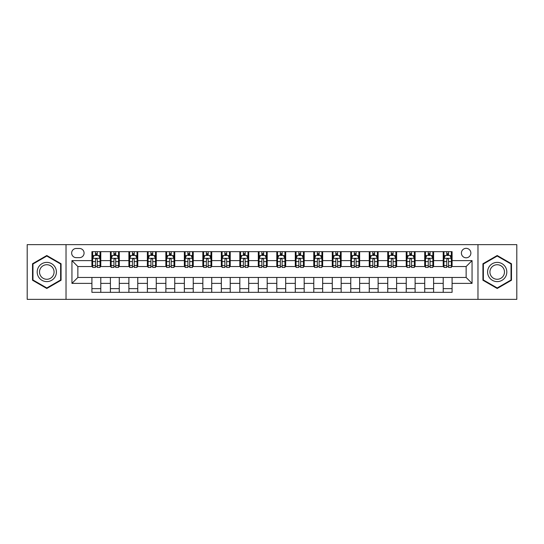 <?xml version="1.0" encoding="UTF-8"?>
<svg xmlns="http://www.w3.org/2000/svg" width="544" height="544" viewBox="0 0 544 544"><rect width="100%" height="100%" fill="white"/><g stroke="black" fill="none" stroke-linecap="round" stroke-linejoin="round"><path stroke-width="0.82" d="M466.14 248.336A4.733 4.733 0 0 0 461.407 253.069A4.733 4.733 0 0 0 466.14 257.802A4.733 4.733 0 0 0 470.873 253.069A4.733 4.733 0 0 0 466.14 248.336M477.972 299.363L516.8 299.363L516.8 244.637L477.972 244.637L477.972 299.363L66.028 299.363L66.028 244.637L27.2 244.637L27.2 299.363L66.028 299.363M76.235 257.652L79.485 257.652A4.583 4.583 0 0 0 84.075 253.069A4.583 4.583 0 0 0 79.485 248.479L76.235 248.479A4.583 4.583 0 0 0 71.652 253.069A4.583 4.583 0 0 0 76.235 257.652M477.972 244.637L66.028 244.637M91.916 283.39L71.944 283.39L71.944 260.61L91.916 260.61L91.916 266.526L77.86 266.526L77.86 277.474L91.916 277.474L91.916 292.339L452.084 292.339L452.084 277.474L466.14 277.474L466.14 266.526L452.084 266.526L452.084 260.61L472.056 260.61L472.056 283.39L452.084 283.39M452.084 260.61L452.084 251.661L91.916 251.661L91.916 260.61M443.21 251.661L443.21 266.526L443.952 266.526M446.76 266.526L448.535 266.526M451.35 266.526L452.084 266.526M443.21 266.526L432.861 266.526M424.721 251.661L424.721 266.526L425.462 266.526M428.271 266.526L430.046 266.526M424.721 266.526L414.372 266.526M406.232 251.661L406.232 266.526L406.973 266.526M409.782 266.526L411.556 266.526M406.232 266.526L395.882 266.526M387.743 251.661L387.743 266.526L388.484 266.526M391.292 266.526L393.067 266.526M387.743 266.526L377.386 266.526M369.254 251.661L369.254 266.526L369.995 266.526M372.803 266.526L374.578 266.526M369.254 266.526L358.897 266.526M350.764 251.661L350.764 266.526L351.506 266.526M354.314 266.526L356.089 266.526M350.764 266.526L340.408 266.526M332.275 251.661L332.275 266.526L333.016 266.526M335.825 266.526L337.6 266.526M332.275 266.526L321.919 266.526M313.786 251.661L313.786 266.526L314.527 266.526M317.336 266.526L319.11 266.526M313.786 266.526L303.43 266.526M295.297 251.661L295.297 266.526L296.038 266.526M298.846 266.526L300.621 266.526M295.297 266.526L284.94 266.526M276.808 251.661L276.808 266.526L277.549 266.526M280.357 266.526L282.132 266.526M276.808 266.526L266.451 266.526M258.318 251.661L258.318 266.526L259.06 266.526M261.868 266.526L263.643 266.526M258.318 266.526L247.962 266.526M239.829 251.661L239.829 266.526L240.57 266.526M243.379 266.526L245.154 266.526M239.829 266.526L229.473 266.526M221.34 251.661L221.34 266.526L222.081 266.526M224.89 266.526L226.664 266.526M221.34 266.526L210.984 266.526M202.851 251.661L202.851 266.526L203.592 266.526M206.4 266.526L208.175 266.526M202.851 266.526L192.494 266.526M184.362 251.661L184.362 266.526L185.103 266.526M187.911 266.526L189.686 266.526M184.362 266.526L174.005 266.526M165.872 251.661L165.872 266.526L166.614 266.526M169.422 266.526L171.197 266.526M165.872 266.526L155.516 266.526M147.383 251.661L147.383 266.526L148.118 266.526M150.933 266.526L152.708 266.526M147.383 266.526L137.027 266.526M128.894 251.661L128.894 266.526L129.628 266.526M132.444 266.526L134.218 266.526M128.894 266.526L118.538 266.526M110.405 251.661L110.405 266.526L111.139 266.526M113.954 266.526L115.729 266.526M110.405 266.526L100.048 266.526M91.916 266.526L92.65 266.526M95.465 266.526L97.24 266.526M91.916 277.474L100.79 277.474L100.79 292.339M452.084 277.474L100.79 277.474M100.79 251.661L100.79 266.526M91.916 255.36L92.65 255.36M95.465 255.36L97.24 255.36M100.048 255.36L100.79 255.36M91.916 288.64L100.79 288.64M110.405 277.474L110.405 292.339M119.279 251.661L119.279 266.526M110.405 255.36L111.139 255.36M113.954 255.36L115.729 255.36M118.538 255.36L119.279 255.36M119.279 277.474L119.279 292.339M110.405 288.64L119.279 288.64M128.894 277.474L128.894 292.339M137.768 277.474L137.768 292.339M128.894 288.64L137.768 288.64M137.768 251.661L137.768 266.526M128.894 255.36L129.628 255.36M132.444 255.36L134.218 255.36M137.027 255.36L137.768 255.36M147.383 277.474L147.383 292.339M156.257 277.474L156.257 292.339M147.383 288.64L156.257 288.64M156.257 251.661L156.257 266.526M147.383 255.36L148.118 255.36M150.933 255.36L152.708 255.36M155.516 255.36L156.257 255.36M165.872 277.474L165.872 292.339M174.746 277.474L174.746 292.339M165.872 288.64L174.746 288.64M174.746 251.661L174.746 266.526M165.872 255.36L166.614 255.36M169.422 255.36L171.197 255.36M174.005 255.36L174.746 255.36M184.362 277.474L184.362 292.339M193.236 277.474L193.236 292.339M184.362 288.64L193.236 288.64M193.236 251.661L193.236 266.526M184.362 255.36L185.103 255.36M187.911 255.36L189.686 255.36M192.494 255.36L193.236 255.36M202.851 277.474L202.851 292.339M211.725 277.474L211.725 292.339M202.851 288.64L211.725 288.64M211.725 251.661L211.725 266.526M202.851 255.36L203.592 255.36M206.4 255.36L208.175 255.36M210.984 255.36L211.725 255.36M221.34 277.474L221.34 292.339M230.214 277.474L230.214 292.339M221.34 288.64L230.214 288.64M230.214 251.661L230.214 266.526M221.34 255.36L222.081 255.36M224.89 255.36L226.664 255.36M229.473 255.36L230.214 255.36M239.829 277.474L239.829 292.339M248.703 277.474L248.703 292.339M239.829 288.64L248.703 288.64M248.703 251.661L248.703 266.526M239.829 255.36L240.57 255.36M243.379 255.36L245.154 255.36M247.962 255.36L248.703 255.36M258.318 277.474L258.318 292.339M267.192 277.474L267.192 292.339M258.318 288.64L267.192 288.64M267.192 251.661L267.192 266.526M258.318 255.36L259.06 255.36M261.868 255.36L263.643 255.36M266.451 255.36L267.192 255.36M276.808 277.474L276.808 292.339M285.682 277.474L285.682 292.339M276.808 288.64L285.682 288.64M285.682 251.661L285.682 266.526M276.808 255.36L277.549 255.36M280.357 255.36L282.132 255.36M284.94 255.36L285.682 255.36M295.297 277.474L295.297 292.339M304.171 277.474L304.171 292.339M295.297 288.64L304.171 288.64M304.171 251.661L304.171 266.526M295.297 255.36L296.038 255.36M298.846 255.36L300.621 255.36M303.43 255.36L304.171 255.36M313.786 277.474L313.786 292.339M322.66 277.474L322.66 292.339M313.786 288.64L322.66 288.64M322.66 251.661L322.66 266.526M313.786 255.36L314.527 255.36M317.336 255.36L319.11 255.36M321.919 255.36L322.66 255.36M332.275 277.474L332.275 292.339M341.149 277.474L341.149 292.339M332.275 288.64L341.149 288.64M341.149 251.661L341.149 266.526M332.275 255.36L333.016 255.36M335.825 255.36L337.6 255.36M340.408 255.36L341.149 255.36M350.764 277.474L350.764 292.339M359.638 277.474L359.638 292.339M350.764 288.64L359.638 288.64M359.638 251.661L359.638 266.526M350.764 255.36L351.506 255.36M354.314 255.36L356.089 255.36M358.897 255.36L359.638 255.36M369.254 277.474L369.254 292.339M378.128 277.474L378.128 292.339M369.254 288.64L378.128 288.64M378.128 251.661L378.128 266.526M369.254 255.36L369.995 255.36M372.803 255.36L374.578 255.36M377.386 255.36L378.128 255.36M387.743 277.474L387.743 292.339M396.617 277.474L396.617 292.339M387.743 288.64L396.617 288.64M396.617 251.661L396.617 266.526M387.743 255.36L388.484 255.36M391.292 255.36L393.067 255.36M395.882 255.36L396.617 255.36M406.232 277.474L406.232 292.339M415.106 277.474L415.106 292.339M406.232 288.64L415.106 288.64M415.106 251.661L415.106 266.526M406.232 255.36L406.973 255.36M409.782 255.36L411.556 255.36M414.372 255.36L415.106 255.36M424.721 277.474L424.721 292.339M433.595 277.474L433.595 292.339M424.721 288.64L433.595 288.64M433.595 251.661L433.595 266.526M424.721 255.36L425.462 255.36M428.271 255.36L430.046 255.36M432.861 255.36L433.595 255.36M443.21 277.474L443.21 292.339M443.21 288.64L452.084 288.64M443.21 255.36L443.952 255.36M446.76 255.36L448.535 255.36M451.35 255.36L452.084 255.36M77.86 266.526L71.944 260.61M77.86 277.474L71.944 283.39M472.056 260.61L466.14 266.526M472.056 283.39L466.14 277.474M46.798 288.483L61.071 280.242L61.071 263.758L46.798 255.517L32.524 263.758L32.524 280.242L46.798 288.483M511.476 263.758L497.202 255.517L482.929 263.758L482.929 280.242L497.202 288.483L511.476 280.242L511.476 263.758M97.24 253.586L95.465 253.586M100.048 265.56L97.24 265.56L97.24 267.417L100.048 267.417L100.048 258.393L98.566 255.435L94.132 255.435L92.65 258.393L92.65 267.417L95.465 267.417L95.465 265.56L92.65 265.56M92.65 258.393L92.65 251.661M100.048 258.393L100.048 251.661M95.465 255.435L95.465 251.661M97.24 251.661L97.24 255.435M97.24 265.56L97.24 259.502C96.648 258.359 96.057 258.359 95.465 259.502L95.465 265.56M115.729 253.586L113.954 253.586M118.538 265.56L115.729 265.56L115.729 267.417L118.538 267.417L118.538 258.393L117.062 255.435L112.622 255.435L111.139 258.393L111.139 267.417L113.954 267.417L113.954 265.56L111.139 265.56M111.139 258.393L111.139 251.661M118.538 258.393L118.538 251.661M113.954 255.435L113.954 251.661M115.729 251.661L115.729 255.435M115.729 265.56L115.729 259.502C115.138 258.359 114.546 258.359 113.954 259.502L113.954 265.56M134.218 253.586L132.444 253.586M137.027 265.56L134.218 265.56L134.218 267.417L137.027 267.417L137.027 258.393L135.551 255.435L131.111 255.435L129.628 258.393L129.628 267.417L132.444 267.417L132.444 265.56L129.628 265.56M129.628 258.393L129.628 251.661M137.027 258.393L137.027 251.661M132.444 255.435L132.444 251.661M134.218 251.661L134.218 255.435M134.218 265.56L134.218 259.502C133.627 258.359 133.035 258.359 132.444 259.502L132.444 265.56M152.708 253.586L150.933 253.586M155.516 265.56L152.708 265.56L152.708 267.417L155.516 267.417L155.516 258.393L154.04 255.435L149.6 255.435L148.118 258.393L148.118 267.417L150.933 267.417L150.933 265.56L148.118 265.56M148.118 258.393L148.118 251.661M155.516 258.393L155.516 251.661M150.933 255.435L150.933 251.661M152.708 251.661L152.708 255.435M152.708 265.56L152.708 259.502C152.116 258.359 151.524 258.359 150.933 259.502L150.933 265.56M171.197 253.586L169.422 253.586M174.005 265.56L171.197 265.56L171.197 267.417L174.005 267.417L174.005 258.393L172.53 255.435L168.089 255.435L166.614 258.393L166.614 267.417L169.422 267.417L169.422 265.56L166.614 265.56M166.614 258.393L166.614 251.661M174.005 258.393L174.005 251.661M169.422 255.435L169.422 251.661M171.197 251.661L171.197 255.435M171.197 265.56L171.197 259.502C170.605 258.359 170.014 258.359 169.422 259.502L169.422 265.56M55.128 267.192A9.615 9.615 0 0 0 41.99 263.677A9.615 9.615 0 0 0 38.474 276.808A9.615 9.615 0 0 0 51.605 280.323A9.615 9.615 0 0 0 55.128 267.192M53.101 268.362A7.276 7.276 0 0 0 43.16 265.696A7.276 7.276 0 0 0 40.494 275.638A7.276 7.276 0 0 0 50.436 278.304A7.276 7.276 0 0 0 53.101 268.362M46.798 287.966L32.966 279.983L32.966 264.017L46.798 256.034L60.629 264.017L60.629 279.983L46.798 287.966M497.202 281.615A9.615 9.615 0 0 0 506.818 272A9.615 9.615 0 0 0 497.202 262.385A9.615 9.615 0 0 0 487.587 272A9.615 9.615 0 0 0 497.202 281.615M497.202 279.276A7.276 7.276 0 0 0 504.478 272A7.276 7.276 0 0 0 497.202 264.724A7.276 7.276 0 0 0 489.92 272A7.276 7.276 0 0 0 497.202 279.276M483.371 264.017L497.202 256.034L511.034 264.017L511.034 279.983L497.202 287.966L483.371 279.983L483.371 264.017M189.686 253.586L187.911 253.586M192.494 265.56L189.686 265.56L189.686 267.417L192.494 267.417L192.494 258.393L191.019 255.435L186.578 255.435L185.103 258.393L185.103 267.417L187.911 267.417L187.911 265.56L185.103 265.56M185.103 258.393L185.103 251.661M192.494 258.393L192.494 251.661M187.911 255.435L187.911 251.661M189.686 251.661L189.686 255.435M189.686 265.56L189.686 259.502C189.094 258.359 188.503 258.359 187.911 259.502L187.911 265.56M208.175 253.586L206.4 253.586M210.984 265.56L208.175 265.56L208.175 267.417L210.984 267.417L210.984 258.393L209.508 255.435L205.068 255.435L203.592 258.393L203.592 267.417L206.4 267.417L206.4 265.56L203.592 265.56M203.592 258.393L203.592 251.661M210.984 258.393L210.984 251.661M206.4 255.435L206.4 251.661M208.175 251.661L208.175 255.435M208.175 265.56L208.175 259.502C207.584 258.359 206.992 258.359 206.4 259.502L206.4 265.56M226.664 253.586L224.89 253.586M229.473 265.56L226.664 265.56L226.664 267.417L229.473 267.417L229.473 258.393L227.997 255.435L223.557 255.435L222.081 258.393L222.081 267.417L224.89 267.417L224.89 265.56L222.081 265.56M222.081 258.393L222.081 251.661M229.473 258.393L229.473 251.661M224.89 255.435L224.89 251.661M226.664 251.661L226.664 255.435M226.664 265.56L226.664 259.502C226.073 258.359 225.481 258.359 224.89 259.502L224.89 265.56M245.154 253.586L243.379 253.586M247.962 265.56L245.154 265.56L245.154 267.417L247.962 267.417L247.962 258.393L246.486 255.435L242.046 255.435L240.57 258.393L240.57 267.417L243.379 267.417L243.379 265.56L240.57 265.56M240.57 258.393L240.57 251.661M247.962 258.393L247.962 251.661M243.379 255.435L243.379 251.661M245.154 251.661L245.154 255.435M245.154 265.56L245.154 259.502C244.562 258.359 243.97 258.359 243.379 259.502L243.379 265.56M263.643 253.586L261.868 253.586M266.451 265.56L263.643 265.56L263.643 267.417L266.451 267.417L266.451 258.393L264.976 255.435L260.535 255.435L259.06 258.393L259.06 267.417L261.868 267.417L261.868 265.56L259.06 265.56M259.06 258.393L259.06 251.661M266.451 258.393L266.451 251.661M261.868 255.435L261.868 251.661M263.643 251.661L263.643 255.435M263.643 265.56L263.643 259.502C263.051 258.359 262.46 258.359 261.868 259.502L261.868 265.56M282.132 253.586L280.357 253.586M284.94 265.56L282.132 265.56L282.132 267.417L284.94 267.417L284.94 258.393L283.465 255.435L279.024 255.435L277.549 258.393L277.549 267.417L280.357 267.417L280.357 265.56L277.549 265.56M277.549 258.393L277.549 251.661M284.94 258.393L284.94 251.661M280.357 255.435L280.357 251.661M282.132 251.661L282.132 255.435M282.132 265.56L282.132 259.502C281.54 258.359 280.949 258.359 280.357 259.502L280.357 265.56M300.621 253.586L298.846 253.586M303.43 265.56L300.621 265.56L300.621 267.417L303.43 267.417L303.43 258.393L301.954 255.435L297.514 255.435L296.038 258.393L296.038 267.417L298.846 267.417L298.846 265.56L296.038 265.56M296.038 258.393L296.038 251.661M303.43 258.393L303.43 251.661M298.846 255.435L298.846 251.661M300.621 251.661L300.621 255.435M300.621 265.56L300.621 259.502C300.03 258.359 299.438 258.359 298.846 259.502L298.846 265.56M319.11 253.586L317.336 253.586M321.919 265.56L319.11 265.56L319.11 267.417L321.919 267.417L321.919 258.393L320.443 255.435L316.003 255.435L314.527 258.393L314.527 267.417L317.336 267.417L317.336 265.56L314.527 265.56M314.527 258.393L314.527 251.661M321.919 258.393L321.919 251.661M317.336 255.435L317.336 251.661M319.11 251.661L319.11 255.435M319.11 265.56L319.11 259.502C318.519 258.359 317.927 258.359 317.336 259.502L317.336 265.56M337.6 253.586L335.825 253.586M340.408 265.56L337.6 265.56L337.6 267.417L340.408 267.417L340.408 258.393L338.932 255.435L334.492 255.435L333.016 258.393L333.016 267.417L335.825 267.417L335.825 265.56L333.016 265.56M333.016 258.393L333.016 251.661M340.408 258.393L340.408 251.661M335.825 255.435L335.825 251.661M337.6 251.661L337.6 255.435M337.6 265.56L337.6 259.502C337.008 258.359 336.416 258.359 335.825 259.502L335.825 265.56M356.089 253.586L354.314 253.586M358.897 265.56L356.089 265.56L356.089 267.417L358.897 267.417L358.897 258.393L357.422 255.435L352.981 255.435L351.506 258.393L351.506 267.417L354.314 267.417L354.314 265.56L351.506 265.56M351.506 258.393L351.506 251.661M358.897 258.393L358.897 251.661M354.314 255.435L354.314 251.661M356.089 251.661L356.089 255.435M356.089 265.56L356.089 259.502C355.497 258.359 354.906 258.359 354.314 259.502L354.314 265.56M374.578 253.586L372.803 253.586M377.386 265.56L374.578 265.56L374.578 267.417L377.386 267.417L377.386 258.393L375.911 255.435L371.47 255.435L369.995 258.393L369.995 267.417L372.803 267.417L372.803 265.56L369.995 265.56M369.995 258.393L369.995 251.661M377.386 258.393L377.386 251.661M372.803 255.435L372.803 251.661M374.578 251.661L374.578 255.435M374.578 265.56L374.578 259.502C373.986 258.359 373.395 258.359 372.803 259.502L372.803 265.56M393.067 253.586L391.292 253.586M395.882 265.56L393.067 265.56L393.067 267.417L395.882 267.417L395.882 258.393L394.4 255.435L389.96 255.435L388.484 258.393L388.484 267.417L391.292 267.417L391.292 265.56L388.484 265.56M388.484 258.393L388.484 251.661M395.882 258.393L395.882 251.661M391.292 255.435L391.292 251.661M393.067 251.661L393.067 255.435M393.067 265.56L393.067 259.502C392.476 258.359 391.884 258.359 391.292 259.502L391.292 265.56M411.556 253.586L409.782 253.586M414.372 265.56L411.556 265.56L411.556 267.417L414.372 267.417L414.372 258.393L412.889 255.435L408.449 255.435L406.973 258.393L406.973 267.417L409.782 267.417L409.782 265.56L406.973 265.56M406.973 258.393L406.973 251.661M414.372 258.393L414.372 251.661M409.782 255.435L409.782 251.661M411.556 251.661L411.556 255.435M411.556 265.56L411.556 259.502C410.965 258.359 410.373 258.359 409.782 259.502L409.782 265.56M430.046 253.586L428.271 253.586M432.861 265.56L430.046 265.56L430.046 267.417L432.861 267.417L432.861 258.393L431.378 255.435L426.938 255.435L425.462 258.393L425.462 267.417L428.271 267.417L428.271 265.56L425.462 265.56M425.462 258.393L425.462 251.661M432.861 258.393L432.861 251.661M428.271 255.435L428.271 251.661M430.046 251.661L430.046 255.435M430.046 265.56L430.046 259.502C429.454 258.359 428.862 258.359 428.271 259.502L428.271 265.56M448.535 253.586L446.76 253.586M451.35 265.56L448.535 265.56L448.535 267.417L451.35 267.417L451.35 258.393L449.868 255.435L445.434 255.435L443.952 258.393L443.952 267.417L446.76 267.417L446.76 265.56L443.952 265.56M443.952 258.393L443.952 251.661M451.35 258.393L451.35 251.661M446.76 255.435L446.76 251.661M448.535 251.661L448.535 255.435M448.535 265.56L448.535 259.502C447.943 258.359 447.352 258.359 446.76 259.502L446.76 265.56M110.405 283.39L100.79 283.39M110.405 260.61L100.79 260.61M128.894 260.61L119.279 260.61M128.894 283.39L119.279 283.39M147.383 260.61L137.768 260.61M147.383 283.39L137.768 283.39M165.872 260.61L156.257 260.61M165.872 283.39L156.257 283.39M184.362 260.61L174.746 260.61M184.362 283.39L174.746 283.39M202.851 260.61L193.236 260.61M202.851 283.39L193.236 283.39M221.34 260.61L211.725 260.61M221.34 283.39L211.725 283.39M239.829 260.61L230.214 260.61M239.829 283.39L230.214 283.39M258.318 260.61L248.703 260.61M258.318 283.39L248.703 283.39M276.808 260.61L267.192 260.61M276.808 283.39L267.192 283.39M295.297 260.61L285.682 260.61M295.297 283.39L285.682 283.39M313.786 260.61L304.171 260.61M313.786 283.39L304.171 283.39M332.275 260.61L322.66 260.61M332.275 283.39L322.66 283.39M350.764 260.61L341.149 260.61M350.764 283.39L341.149 283.39M369.254 260.61L359.638 260.61M369.254 283.39L359.638 283.39M387.743 260.61L378.128 260.61M387.743 283.39L378.128 283.39M406.232 260.61L396.617 260.61M406.232 283.39L396.617 283.39M424.721 260.61L415.106 260.61M424.721 283.39L415.106 283.39M443.21 260.61L433.595 260.61M443.21 283.39L433.595 283.39M100.014 258.318L92.691 258.318M92.65 255.612L94.044 255.612M98.661 255.612L100.048 255.612M95.465 261.596L92.65 261.596M100.048 261.596L97.24 261.596M97.24 254.524L95.465 254.524M118.504 258.318L111.18 258.318M111.139 255.612L112.533 255.612M117.15 255.612L118.538 255.612M113.954 261.596L111.139 261.596M118.538 261.596L115.729 261.596M115.729 254.524L113.954 254.524M136.993 258.318L129.669 258.318M129.628 255.612L131.022 255.612M135.64 255.612L137.027 255.612M132.444 261.596L129.628 261.596M137.027 261.596L134.218 261.596M134.218 254.524L132.444 254.524M155.482 258.318L148.158 258.318M148.118 255.612L149.512 255.612M154.129 255.612L155.516 255.612M150.933 261.596L148.118 261.596M155.516 261.596L152.708 261.596M152.708 254.524L150.933 254.524M173.971 258.318L166.648 258.318M166.614 255.612L168.001 255.612M172.618 255.612L174.005 255.612M169.422 261.596L166.614 261.596M174.005 261.596L171.197 261.596M171.197 254.524L169.422 254.524M192.46 258.318L185.137 258.318M185.103 255.612L186.49 255.612M191.107 255.612L192.494 255.612M187.911 261.596L185.103 261.596M192.494 261.596L189.686 261.596M189.686 254.524L187.911 254.524M210.95 258.318L203.626 258.318M203.592 255.612L204.979 255.612M209.596 255.612L210.984 255.612M206.4 261.596L203.592 261.596M210.984 261.596L208.175 261.596M208.175 254.524L206.4 254.524M229.439 258.318L222.115 258.318M222.081 255.612L223.468 255.612M228.086 255.612L229.473 255.612M224.89 261.596L222.081 261.596M229.473 261.596L226.664 261.596M226.664 254.524L224.89 254.524M247.928 258.318L240.604 258.318M240.57 255.612L241.958 255.612M246.575 255.612L247.962 255.612M243.379 261.596L240.57 261.596M247.962 261.596L245.154 261.596M245.154 254.524L243.379 254.524M266.417 258.318L259.094 258.318M259.06 255.612L260.447 255.612M265.064 255.612L266.451 255.612M261.868 261.596L259.06 261.596M266.451 261.596L263.643 261.596M263.643 254.524L261.868 254.524M284.906 258.318L277.583 258.318M277.549 255.612L278.936 255.612M283.553 255.612L284.94 255.612M280.357 261.596L277.549 261.596M284.94 261.596L282.132 261.596M282.132 254.524L280.357 254.524M303.396 258.318L296.072 258.318M296.038 255.612L297.425 255.612M302.042 255.612L303.43 255.612M298.846 261.596L296.038 261.596M303.43 261.596L300.621 261.596M300.621 254.524L298.846 254.524M321.885 258.318L314.561 258.318M314.527 255.612L315.914 255.612M320.532 255.612L321.919 255.612M317.336 261.596L314.527 261.596M321.919 261.596L319.11 261.596M319.11 254.524L317.336 254.524M340.374 258.318L333.05 258.318M333.016 255.612L334.404 255.612M339.021 255.612L340.408 255.612M335.825 261.596L333.016 261.596M340.408 261.596L337.6 261.596M337.6 254.524L335.825 254.524M358.863 258.318L351.54 258.318M351.506 255.612L352.893 255.612M357.51 255.612L358.897 255.612M354.314 261.596L351.506 261.596M358.897 261.596L356.089 261.596M356.089 254.524L354.314 254.524M377.352 258.318L370.029 258.318M369.995 255.612L371.382 255.612M375.999 255.612L377.386 255.612M372.803 261.596L369.995 261.596M377.386 261.596L374.578 261.596M374.578 254.524L372.803 254.524M395.842 258.318L388.518 258.318M388.484 255.612L389.871 255.612M394.488 255.612L395.882 255.612M391.292 261.596L388.484 261.596M395.882 261.596L393.067 261.596M393.067 254.524L391.292 254.524M414.331 258.318L407.007 258.318M406.973 255.612L408.36 255.612M412.978 255.612L414.372 255.612M409.782 261.596L406.973 261.596M414.372 261.596L411.556 261.596M411.556 254.524L409.782 254.524M432.82 258.318L425.496 258.318M425.462 255.612L426.85 255.612M431.467 255.612L432.861 255.612M428.271 261.596L425.462 261.596M432.861 261.596L430.046 261.596M430.046 254.524L428.271 254.524M451.309 258.318L443.986 258.318M443.952 255.612L445.339 255.612M449.956 255.612L451.35 255.612M446.76 261.596L443.952 261.596M451.35 261.596L448.535 261.596M448.535 254.524L446.76 254.524"/></g></svg>
